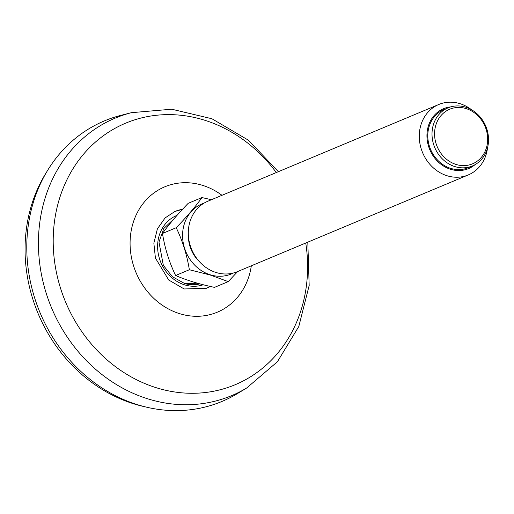 <?xml version="1.0" encoding="UTF-8"?>
<svg xmlns="http://www.w3.org/2000/svg" width="514" height="514" viewBox="0 0 514 514"><rect width="100%" height="100%" fill="white"/><g stroke="black" fill="none" stroke-linecap="round" stroke-linejoin="round"><path stroke-width="0.77" d="M210.284 286.446L206.455 288.258L184.166 288.964L168.74 280.027L155.414 258.054L153.859 243.154L157.387 228.858L165.123 217.904L174.914 211.466L182.515 209.32A41.512 36.507 67.8 0 0 174.908 211.472M246.733 387.967L237.314 393.653A152.093 133.537 -112.7 0 1 40.073 312.743A152.093 133.537 -112.7 0 1 120.758 115.406L131.411 112.682A150.473 132.117 67.3 0 0 38.717 252.894A150.473 132.117 67.3 0 0 148.623 399.089A150.473 132.117 67.3 0 0 246.733 387.967L277.419 361.74L298.801 326.512L309.171 285.476L307.809 242.152M206.371 288.296A41.512 36.507 67.8 0 0 210.252 286.439M237.686 271.527L228.242 281.614L214.499 287.371C199.586 284.248 186.627 280.291 175.615 275.498C169.267 262.346 164.885 248.339 162.469 233.472C169.055 224.271 177.632 214.216 188.208 203.319L201.957 197.562C195.371 206.763 186.788 216.812 176.212 227.715C182.56 240.86 186.942 254.873 189.358 269.741L175.615 275.498M162.469 233.472L176.212 227.715M211.427 199.728L201.957 197.562M228.242 281.614L210.31 275.048L189.358 269.741M233.395 273.011A37.985 33.346 -112.7 0 1 210.393 274.836A37.985 33.346 -112.7 0 1 182.733 239.061A37.985 33.346 -112.7 0 1 204.109 203.107M199.072 261.285A31.502 27.66 -112.7 0 1 188.394 235.797M468.286 174.927L237.314 271.681A38.184 33.526 -112.7 0 1 216.259 272.555A38.184 33.526 -112.7 0 1 188.587 237.866A38.184 33.526 -112.7 0 1 207.804 201.244L438.776 104.49A38.184 33.526 67.3 0 0 419.559 141.112A38.184 33.526 67.3 0 0 447.231 175.801A38.184 33.526 67.3 0 0 468.286 174.927A38.184 33.526 67.3 0 0 487.523 147.852M471.569 109.771A38.184 33.526 67.3 0 0 459.831 103.622A38.184 33.526 67.3 0 0 438.776 104.49M450.81 106.88A32.459 28.495 67.3 0 0 429.775 149.658A32.459 28.495 67.3 0 0 475.02 164.679M472.443 165.938L468.228 167.705A31.502 27.66 -112.7 0 1 450.862 168.425A31.502 27.66 -112.7 0 1 428.034 139.808A31.502 27.66 -112.7 0 1 443.884 109.591L448.099 107.831A31.502 27.66 67.3 0 0 432.248 138.041A31.502 27.66 67.3 0 0 455.076 166.658A31.502 27.66 67.3 0 0 472.443 165.938A31.502 27.66 67.3 0 0 488.3 135.728A31.502 27.66 67.3 0 0 465.472 107.111A31.502 27.66 67.3 0 0 448.099 107.831M465.999 108.563A29.594 25.983 67.3 0 0 436.071 143.612A29.594 25.983 67.3 0 0 481.277 157.419A29.594 25.983 67.3 0 0 465.999 108.563M144.858 406.754A149.304 131.083 -112.7 0 1 25.7 235.149A149.304 131.083 -112.7 0 1 46.568 172.113M221.984 195.307A67.97 59.675 67.3 0 0 133.948 220.377A67.97 59.675 67.3 0 0 179.842 313.733A67.97 59.675 67.3 0 0 251.32 265.815M276.314 172.55A141.78 124.478 67.3 0 0 69.975 173.886A141.78 124.478 67.3 0 0 157.014 387.954A141.78 124.478 67.3 0 0 305.746 243.013M177.047 215.334A37.124 32.645 67.8 0 0 157.849 250.903A37.124 32.645 67.8 0 0 184.719 284.884A37.124 32.645 67.8 0 0 203.268 284.762M184.205 283.42A35.222 30.975 67.8 0 0 199.875 283.876L184.442 283.407L172.376 276.705L163.349 265.391L158.98 242.075L163.78 228.524L174.008 218.823M278.37 171.682L248.442 140.213L211.877 118.734L171.708 109.212L131.411 112.682"/></g></svg>
